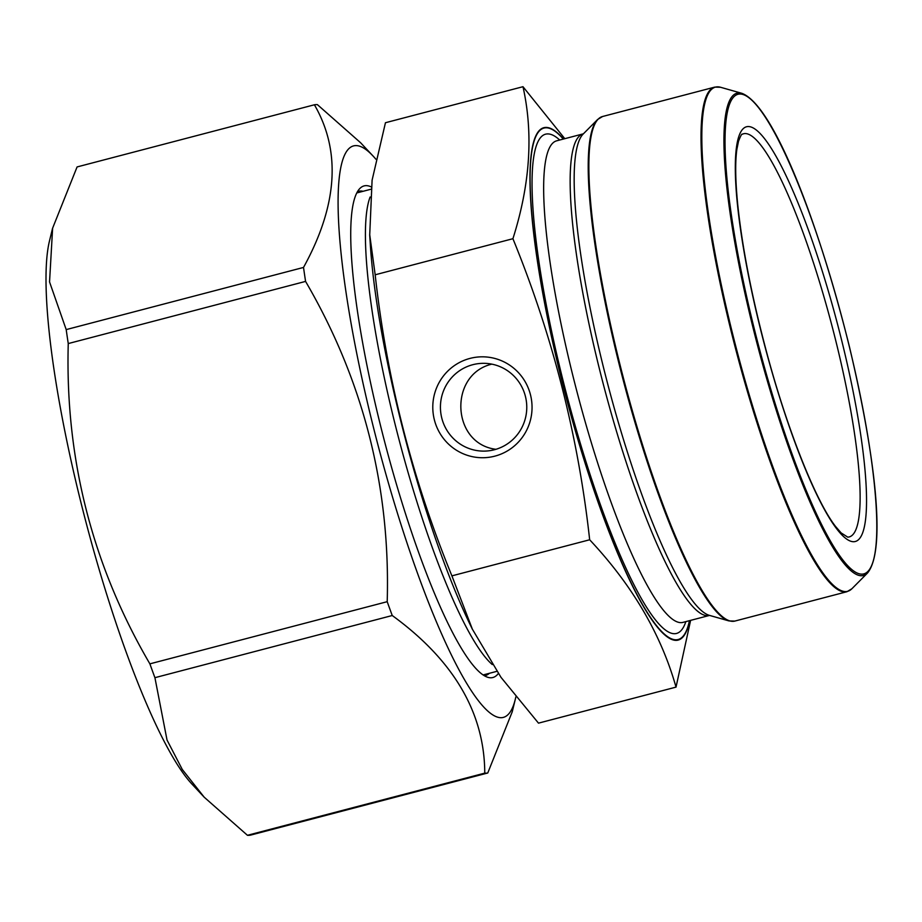 <?xml version="1.0" encoding="UTF-8"?>
<svg xmlns="http://www.w3.org/2000/svg" width="922" height="922" viewBox="0 0 922 922"><rect width="100%" height="100%" fill="white"/><g stroke="black" fill="none" stroke-linecap="round" stroke-linejoin="round"><path stroke-width="1.38" d="M515.847 696.905A295.328 52.266 -104.7 0 1 515.352 699.072L512.252 711.749L487.761 772.993L250.438 835.148A345.197 61.083 -104.7 0 1 247.442 835.297L484.765 773.132C484.534 712.81 453.693 660.267 392.242 615.516L154.919 677.682L167.032 740.043L182.279 769.467L204.2 797.196L247.442 835.297M154.919 677.682A345.197 61.083 -104.7 0 1 149.883 663.852L387.205 601.686C390.513 487.173 363.291 380.417 305.574 281.406L68.251 343.572C65.059 458.534 92.269 565.29 149.883 663.852M68.251 343.572A345.197 61.083 -104.7 0 1 66.2 329.603L303.522 267.438C337.625 205.445 341.255 151.22 314.402 104.785L77.079 166.94L52.623 228.172L49.546 281.925L66.2 329.603M204.2 797.196L191.718 783.838A295.328 52.266 -104.7 0 1 85.792 521.472A295.328 52.266 -104.7 0 1 49.5 240.861L52.589 228.172M314.402 104.785A345.197 61.083 -104.7 0 1 317.399 104.635L360.606 142.749L373.122 156.095A295.328 52.266 -104.7 0 1 375.899 159.218M305.574 281.406A345.197 61.083 -104.7 0 1 303.522 267.438M392.242 615.516A345.197 61.083 -104.7 0 1 387.205 601.686M487.761 772.993A345.197 61.083 -104.7 0 1 486.286 773.155A345.197 61.083 -104.7 0 1 484.765 773.132M515.352 699.072A295.328 52.266 -104.7 0 1 501.384 717.696A295.328 52.266 -104.7 0 1 365.55 394.443A295.328 52.266 -104.7 0 1 373.122 156.095M498.306 673.533A254.103 44.971 -104.7 0 1 488.015 677.37A254.103 44.971 -104.7 0 1 384.993 443.102A254.103 44.971 -104.7 0 1 359.937 188.411A254.103 44.971 -104.7 0 1 365.769 185.645A254.103 44.971 -104.7 0 1 371.186 186.889M363.107 191.292A250.265 44.291 75.3 0 0 360.398 191.015A250.265 44.291 75.3 0 0 358.75 191.269A250.265 44.291 75.3 0 0 357.459 191.73M484.234 675.688A250.265 44.291 75.3 0 0 485.583 675.457A250.265 44.291 75.3 0 0 489.363 673.302M369.687 234.764L370.287 244.123A264.649 46.838 75.3 0 0 469.713 623.745L472.341 629.184M522.981 86.703L385.454 122.73L372.096 180.182L369.722 234.764L375.173 274.791C386.687 378.827 412.272 479.175 451.907 575.858L472.364 629.173L500.98 677.324L538.494 723.148L676.022 687.121C661.12 634.371 632.331 585.251 589.665 539.773C578.313 436.498 552.727 336.138 512.92 238.706C530.15 184.4 533.504 133.736 522.981 86.703L564.794 138.68M690.613 620.368L676.022 687.121M491.829 364.144C448.576 374.309 451.192 443.782 495.944 449.302M375.173 274.791L512.92 238.706M469.955 358.416A50.468 49.638 87.2 0 1 530.254 420.812A50.468 49.638 87.2 0 1 447.032 442.606A50.468 49.638 87.2 0 1 469.955 358.416M451.907 575.858L589.665 539.773M494.434 449.729A43.899 43.173 -92.8 0 0 526.278 400.667A43.899 43.173 -92.8 0 0 481.468 363.372A43.899 43.173 -92.8 0 0 472.767 364.709A43.899 43.173 -92.8 0 0 440.923 413.782A43.899 43.173 -92.8 0 0 485.733 451.065A43.899 43.173 -92.8 0 0 494.434 449.729M689.587 620.633A264.845 46.872 -104.7 0 1 676.402 640.364A264.845 46.872 -104.7 0 1 563.227 386.226A264.845 46.872 -104.7 0 1 545.663 127.432A264.845 46.872 -104.7 0 1 563.434 139.038M563.284 139.084A264.441 46.803 75.3 0 0 545.801 127.801A264.441 46.803 75.3 0 0 576.584 434.723A264.441 46.803 75.3 0 0 689.437 620.679M685.853 621.612A258.125 45.685 -104.7 0 1 574.706 424.108A258.125 45.685 -104.7 0 1 547.368 133.921A258.125 45.685 -104.7 0 1 559.7 140.017M556.623 140.824L556.773 140.789A248.917 44.049 75.3 0 0 576.066 388.266A248.917 44.049 75.3 0 0 681.289 622.638A248.917 44.049 75.3 0 0 682.914 622.385L709.421 615.447A248.917 44.049 -104.7 0 1 707.785 615.689A248.917 44.049 -104.7 0 1 602.562 381.316A248.917 44.049 -104.7 0 1 583.269 133.84L583.476 133.759M583.234 133.978A250.15 44.268 75.3 0 0 607.898 384.716A250.15 44.268 75.3 0 0 709.318 615.343L729.002 620.932A260.603 46.123 -104.7 0 1 623.353 380.671A260.603 46.123 -104.7 0 1 597.652 119.457L583.234 133.978M714.769 87.106L602.608 116.495A260.811 46.158 75.3 0 0 624.044 380.486A260.811 46.158 75.3 0 0 734.776 621.094L846.949 591.717A260.811 46.158 -104.7 0 1 736.205 351.109A260.811 46.158 -104.7 0 1 714.769 87.106L720.543 87.267A260.603 46.123 75.3 0 0 717.258 86.852A260.603 46.123 75.3 0 0 734.546 341.509A260.603 46.123 75.3 0 0 845.912 591.578A260.603 46.123 75.3 0 0 851.893 588.743L867.498 573.035A249.297 44.118 -104.7 0 1 861.77 575.743A249.297 44.118 -104.7 0 1 755.245 336.53A249.297 44.118 -104.7 0 1 738.706 92.926A249.297 44.118 -104.7 0 1 741.841 93.318L720.543 87.267M748.053 126.544A214.388 37.94 -104.7 0 1 860.941 436.313A214.388 37.94 -104.7 0 1 793.911 439.575A214.388 37.94 -104.7 0 1 748.053 126.544M739.767 94.021A247.972 43.887 75.3 0 0 792.816 456.09A247.972 43.887 75.3 0 0 870.333 452.322A247.972 43.887 75.3 0 0 739.767 94.021M847.779 537.146A208.384 36.88 75.3 0 0 833.961 333.522A208.384 36.88 75.3 0 0 744.907 133.563A208.384 36.88 75.3 0 0 742.222 134.278C741.853 133.563 740.62 135.88 738.522 141.216L736.851 149.479C735.088 162.203 735.364 180.343 737.658 203.9C742.152 247.28 751.799 296.677 766.585 352.089C787.215 429.491 815.763 501.015 835.447 526.312L841.083 532.87L847.744 537.146A208.384 36.88 75.3 0 0 847.779 537.146M492.279 664.566A249.136 44.083 -104.7 0 1 398.765 438.595A249.136 44.083 -104.7 0 1 370.125 196.985M556.773 140.789L583.269 133.84M483.059 674.95L496.808 671.354M356.802 192.94L370.898 189.252M741.841 93.318C773.535 105.062 818.39 222.052 849.381 346.522C875.093 455.076 886.584 550.019 867.498 573.035M846.949 591.717L851.893 588.743M602.608 116.495L597.652 119.457M734.776 621.094L729.002 620.932"/></g></svg>
